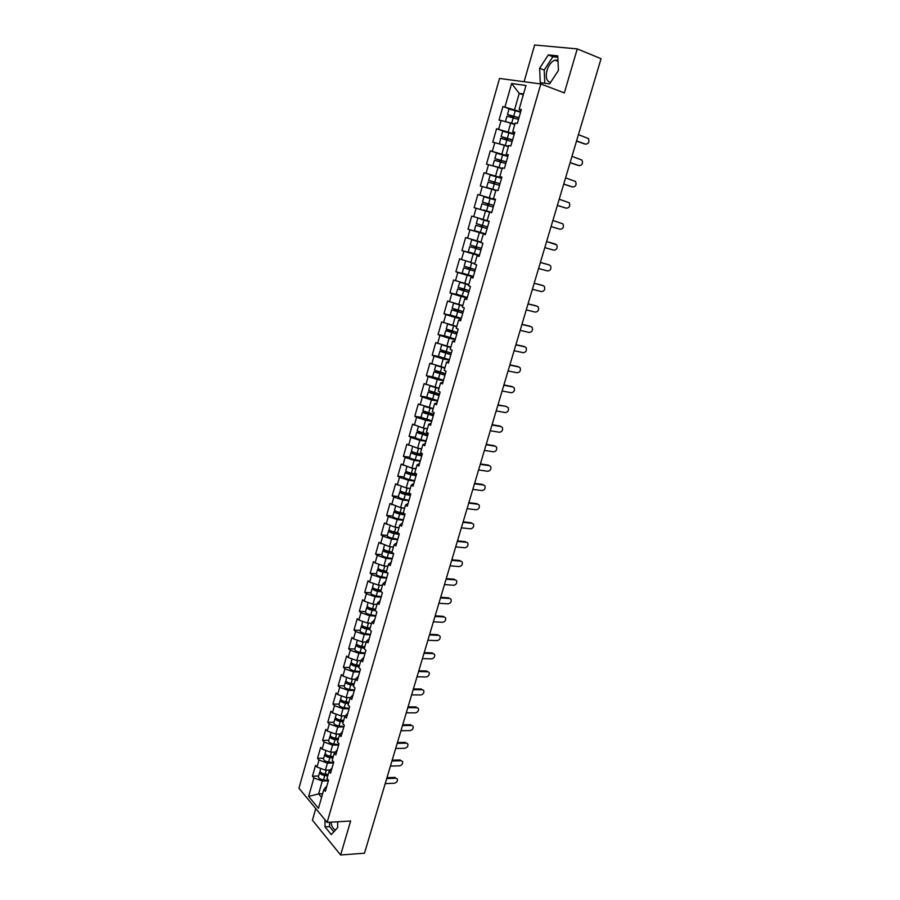 <?xml version="1.0" encoding="UTF-8"?>
<svg xmlns="http://www.w3.org/2000/svg" width="900" height="900" viewBox="0 0 900 900"><rect width="100%" height="100%" fill="white"/><g stroke="black" fill="none" stroke-linecap="round" stroke-linejoin="round"><path stroke-width="1.35" d="M550.586 82.395C546.581 81.439 545.377 77.434 546.975 70.391C548.741 64.98 551.396 61.56 554.94 60.12L557.955 60.233M315.754 808.582L312.435 820.17L340.639 855L364.489 853.2L601.054 58.703L577.26 48.904L534.623 45L524.104 81.72M499.522 78.446L298.946 788.209L327.139 822.375L540.821 83.948L499.522 78.446M322.639 793.699L318.623 793.867L308.632 796.433L318.454 808.29L323.831 789.548L325.339 791.314L328.511 780.278L326.993 778.534L329.029 771.435L332.055 767.959M308.632 796.433L313.909 777.915L312.446 776.205L318.611 776.014M330.142 770.006L325.418 770.141L317.002 767.036L315.54 765.349L312.446 776.205M317.002 767.036L319.005 760.028L317.52 758.351L323.696 758.205M335.16 752.085L330.559 752.175L322.121 749.081L320.636 747.416L317.52 758.351M322.121 749.081L324.124 742.028L322.639 740.374L328.804 740.295M340.2 734.04L335.734 734.085L327.262 731.002L325.766 729.371L322.639 740.374M327.262 731.002L329.287 723.904L327.78 722.295L333.956 722.261M345.262 715.883L340.954 715.894L332.449 712.811L330.93 711.214L327.78 722.295M332.449 712.811L334.485 705.668L332.955 704.081L339.131 704.126M350.348 697.613L346.196 697.567L337.657 694.496L336.127 692.944L332.955 704.081M337.657 694.496L339.705 687.308L338.164 685.766L344.34 685.867M355.511 679.207L351.484 679.129L342.9 676.069L341.359 674.55L338.164 685.766M342.9 676.069L344.97 668.835L343.406 667.327L349.594 667.485M360.832 660.69L356.794 660.577L348.188 657.529L346.624 656.033L343.406 667.327M348.188 657.529L350.257 650.239L348.694 648.765L354.87 648.99M366.176 642.06L362.137 641.891L353.498 638.854L351.923 637.403L348.694 648.765M353.498 638.854L355.59 631.53L354.004 630.09L360.191 630.371M371.565 623.295L367.526 623.092L358.853 620.066L357.255 618.649L354.004 630.09M358.853 620.066L360.956 612.686L359.348 611.28L365.535 611.64M376.988 604.418L372.949 604.17L364.241 601.155L362.621 599.771L359.348 611.28M364.241 601.155L366.356 593.73L364.736 592.357L370.924 592.774M382.444 585.416L378.405 585.124L369.652 582.12L368.021 580.77L364.736 592.357M369.652 582.12L371.79 574.639L370.147 573.311L376.335 573.795M387.934 566.28L383.895 565.954L375.109 562.961L373.466 561.645L370.147 573.311M375.109 562.961L377.257 555.424L375.604 554.13L381.791 554.681M393.457 547.02L389.419 546.649L378.945 542.396L375.604 554.13M380.61 543.668L382.759 536.085L381.094 534.836L387.281 535.455M399.026 527.636L394.988 527.22L384.457 523.012L381.094 534.836M386.134 524.25L388.305 516.623L386.618 515.408L392.816 516.094M404.629 508.129L400.59 507.656L390.004 503.505L386.618 515.408M391.702 504.697L393.885 497.025L392.175 495.844L398.374 496.598M410.265 488.486L406.226 487.969L395.584 483.874L392.175 495.844M397.305 485.021L399.51 477.293L397.777 476.156L403.976 476.978M415.946 468.709L411.907 468.146L401.209 464.096L397.777 476.156M402.941 465.21L405.157 457.436L403.414 456.334L409.613 457.234M421.661 448.796L417.623 448.189L406.868 444.195L403.414 456.334M408.623 445.275L410.85 437.434L409.095 436.376L415.294 437.344C415.665 438.142 417.566 438.952 420.964 439.785L426.082 440.865M427.421 428.749L423.371 428.096L412.571 424.159L409.095 436.376M414.338 425.194L416.588 417.308L414.81 416.284L421.009 417.33L431.854 420.795M433.215 408.577L418.298 403.988L414.81 416.284M420.098 404.978L422.359 397.035L420.559 396.067L426.769 397.181M439.043 388.26L424.08 383.681L420.559 396.067M425.891 384.626L428.164 376.627L426.353 375.694L432.596 376.897M444.915 367.808L429.896 363.229L426.353 375.694M431.73 364.14L434.014 356.085L432.18 355.196L438.502 356.49M450.832 347.209L435.746 342.641L432.18 355.196M437.603 343.507L439.909 335.396L438.053 334.553L444.521 335.959M456.784 326.475L441.641 321.919L438.053 334.553M443.52 322.729L445.838 314.572L443.959 313.774L450.731 315.326M462.78 305.595L447.581 301.039L443.959 313.774M449.471 301.815L451.811 293.603L449.91 292.838L457.312 294.637M468.81 284.569L453.555 280.024L449.91 292.838M455.468 280.755L457.819 272.486L455.906 271.766L464.906 274.061M474.806 263.711L459.574 258.863L455.906 271.766M461.509 259.549L463.882 251.213L461.936 250.549L479.441 255.24M481.005 242.089L465.637 237.555L461.936 250.549M467.584 238.196L469.98 229.804L468.011 229.185L485.516 234.112M487.17 220.624L471.735 216.101L468.011 229.185M473.704 216.697L476.111 208.237L474.131 207.675L477.877 194.501L495.382 199.8M495.428 199.631L477.877 194.501M479.869 195.041L482.299 186.525L480.296 186.007L484.065 172.744L501.559 178.279M501.671 177.896L484.065 172.744M486.079 173.227L488.52 164.666L486.495 164.194L490.298 150.829L499.433 153.844M507.971 156.004L490.298 150.829M492.334 151.268L494.798 142.639L492.75 142.211L496.575 128.756L504.011 131.332M514.305 133.954L496.575 128.756M498.634 129.15L501.109 120.465L499.039 120.094L502.897 106.538L509.681 108.979M520.695 111.746L502.897 106.538M504.979 106.875L511.627 83.509L525.971 85.478L519.165 109.204L520.999 110.677M329.029 771.435L330.559 773.168L333.754 762.064L332.213 760.354L334.26 753.21L335.801 754.909L339.019 743.738L337.466 742.061L339.536 734.873L341.089 736.538L344.317 725.288L342.754 723.634L344.835 716.4L346.41 718.031L349.661 706.714L348.075 705.105L350.168 697.815L351.754 699.413L355.039 688.016L353.441 686.441L355.545 679.106L357.142 680.67L360.45 669.195L358.83 667.654L360.945 660.285L362.565 661.804L365.895 650.25L364.252 648.754L366.39 641.329L368.032 642.814L371.374 631.181L369.72 629.719L371.869 622.249L373.522 623.7L376.886 611.989L375.221 610.56L377.381 603.034L379.058 604.451L382.444 592.661L380.756 591.278L382.939 583.695L384.626 585.079L388.035 573.21L386.336 571.86L388.519 564.233L390.229 565.571L393.671 553.624L391.939 552.319L394.144 544.635L395.876 545.929L399.33 533.914L397.598 532.631L399.814 524.903L401.558 526.163L405.045 514.058L403.279 512.82L405.517 505.046L407.284 506.261L410.782 494.077L409.005 492.885L411.255 485.044L413.044 486.225L416.576 473.951L414.776 472.804L417.037 464.906L418.849 466.043L422.392 453.69L420.581 452.576L422.854 444.634L424.688 445.736L428.254 433.294L426.42 432.225L428.715 424.226L430.56 425.272L434.16 412.751L432.304 411.728L434.621 403.673L436.489 404.685L440.111 392.074L438.233 391.084L440.561 382.973L442.44 383.94L446.096 371.239L444.195 370.305L446.546 362.137L448.447 363.06L452.126 350.269L450.202 349.38L452.565 341.156L454.489 342.034L458.19 329.152L456.255 328.309L458.629 320.029L460.575 320.861L464.31 307.89L462.353 307.091L464.738 298.755L466.706 299.531L470.464 286.47L468.484 285.716L470.891 277.324L472.882 278.055L476.662 264.904L474.66 264.195L477.09 255.746L479.104 256.433L482.906 243.191L480.881 242.528L483.334 234.011L485.359 234.653L489.195 221.31L487.147 220.703L489.611 212.13L491.67 212.715L495.529 199.282L493.459 198.72L495.945 190.08L498.015 190.62L501.907 177.097L499.815 176.58L502.312 167.884L504.416 168.379L508.331 154.744L506.216 154.282L508.736 145.519L510.851 145.969L514.8 132.233L512.663 131.828L515.205 123.008L517.342 123.39L521.314 109.564L519.165 109.204M333.484 762.975L327.42 763.133L325.418 770.141M327.42 763.133L319.005 760.028M338.647 745.02L332.584 745.121L330.559 752.175M334.26 753.21L337.264 749.857M332.584 745.121L324.124 742.028M343.845 726.952L337.77 726.986L335.734 734.085M339.536 734.873L342.495 731.633M337.77 726.986L329.287 723.904M349.076 708.761L343.001 708.739L340.954 715.894M344.835 716.4L347.771 713.295M343.001 708.739L334.485 705.668M354.33 690.457L348.255 690.379L346.196 697.567M350.168 697.815L353.081 694.834M348.255 690.379L339.705 687.308M359.629 672.03L353.554 671.895L351.484 679.129M355.545 679.106L358.414 676.26M353.554 671.895L344.97 668.835M364.961 653.49L358.886 653.288L356.794 660.577M360.945 660.285L363.791 657.551M358.886 653.288L350.257 650.239M370.327 634.826L364.241 634.556L362.137 641.891M366.39 641.329L369.202 638.73M364.241 634.556L355.59 631.53M375.728 616.039L369.641 615.712L367.526 623.092M371.869 622.249L374.647 619.785M369.641 615.712L360.956 612.686M381.161 597.139L375.075 596.734L372.949 604.17M377.381 603.034L380.137 600.705M375.075 596.734L366.356 593.73M386.629 578.104L380.543 577.643L378.405 585.124M382.939 583.695L385.65 581.512M380.543 577.643L371.79 574.639M392.141 558.945L386.055 558.416L383.895 565.954M388.519 564.233L391.207 562.185M386.055 558.416L377.257 555.424M397.688 539.663L391.59 539.066L389.419 546.649M394.144 544.635L396.799 542.722M391.59 539.066L382.759 536.085M403.267 520.245L397.17 519.581L394.988 527.22M399.814 524.903L402.435 523.136M397.17 519.581L388.305 516.623M408.881 500.704L402.784 499.973L400.59 507.656M405.517 505.046L408.105 503.415M402.784 499.973L393.885 497.025M414.54 481.039L408.442 480.229L406.226 487.969M411.255 485.044L413.809 483.57M408.442 480.229L399.51 477.293M420.233 461.228L414.135 460.361L411.907 468.146M417.037 464.906L419.546 463.579M414.135 460.361L405.157 457.436M425.959 441.293L419.861 440.348L417.623 448.189M422.854 444.634L425.34 443.464M419.861 440.348L410.85 437.434M431.73 421.223L425.632 420.21L423.371 428.096M428.715 424.226L431.156 423.202M425.632 420.21L416.588 417.308M437.535 401.017L431.438 399.926L429.165 407.869M434.621 403.673L437.017 402.806M431.438 399.926L422.359 397.035M443.385 380.666L437.287 379.507L434.993 387.506M440.561 382.973L442.924 382.264M437.287 379.507L428.164 376.627M449.28 360.18L443.183 358.942L440.865 366.998M446.546 362.137L448.875 361.586M443.183 358.942L434.014 356.085M455.197 339.559L449.1 338.243L446.782 346.354M452.565 341.156L454.86 340.762M449.1 338.243L439.909 335.396M461.171 318.791L455.074 317.396L452.734 325.564M458.629 320.029L460.879 319.804M455.074 317.396L445.838 314.572M467.179 297.889L461.081 296.415L458.73 304.639M464.738 298.755L466.954 298.688M461.081 296.415L451.811 293.603M473.231 276.829L467.134 275.287L464.771 283.567M470.891 277.324L473.062 277.436M467.134 275.287L457.819 272.486M479.329 255.634L473.231 254.002L470.846 262.339M477.09 255.746L479.216 256.028M473.231 254.002L463.882 251.213M485.46 234.292L479.374 232.571L476.966 240.975M483.334 234.011L485.415 234.461M479.374 232.571L469.98 229.804M489.589 212.186L485.55 210.994L483.131 219.454M485.55 210.994L476.111 208.237M495.821 190.519L491.771 189.27L489.33 197.786M493.459 198.72L495.473 199.463M491.771 189.27L482.299 186.525M502.178 168.379L494.618 166.196L502.088 168.671L498.037 167.377L495.585 175.961M499.815 176.58L501.784 177.502M498.037 167.377L488.52 164.666M508.399 146.711L504.349 145.35L501.874 153.979M506.216 154.282L508.151 155.385M504.349 145.35L494.798 142.639M514.755 124.571L510.705 123.154L508.219 131.85M512.663 131.828L514.553 133.11M510.705 123.154L501.109 120.465M523.271 94.883L519.233 93.386L514.597 109.552M523.519 94.016L519.233 93.386L511.627 83.509M340.639 855L350.618 821.025L327.139 822.375M540.821 83.948L564.334 92.914L577.26 48.904M328.354 780.817L322.29 781.031L318.623 793.867L321.581 797.389M323.831 789.548L326.88 785.947M322.29 781.031L313.909 777.915M558.439 70.47L557.752 55.879L548.291 54.922L539.64 68.276L540.27 82.654L549.608 83.88L558.439 70.47M325.001 819.788L325.012 826.875L331.312 834.592L337.691 827.617L337.669 821.768M330.941 822.15C331.706 826.65 333.27 829.226 335.632 829.867M557.809 57.262L552.859 56.756L544.196 70.065L544.781 83.25M544.196 70.065L539.64 68.276M552.859 56.756L548.291 54.922M329.558 822.229L329.569 826.605L333.855 831.814M329.569 826.605L325.012 826.875M585.101 144.045L585.641 144.157C588.724 143.752 589.624 141.862 588.341 138.499L578.43 134.662M584.539 143.944L576.518 141.097M585.641 144.157L576.562 140.929M520.56 112.196L509.029 108.99L507.465 114.48L512.55 116.494L512.966 117.585M513.956 117.911L513.585 116.674L509.243 115.009L518.94 117.844M513.259 117.686L511.695 123.176L505.418 121.657L506.97 116.19L518.49 119.407M511.695 123.176L514.856 124.211M514.811 124.346L507.206 122.175M507.465 114.48L518.985 117.698M578.554 165.51L579.206 165.656C582.255 165.251 583.155 163.395 581.94 160.065L571.972 156.341M578.115 165.42L570.082 162.686M579.206 165.656L570.127 162.562M572.04 186.817L572.816 187.009C575.82 186.604 576.742 184.77 575.572 181.496L565.571 177.862M571.736 186.75L563.704 184.14M572.816 187.009L563.726 184.05M565.571 207.979L566.471 208.215C569.441 207.81 570.375 205.999 569.25 202.77L559.204 199.237M565.403 207.934L557.359 205.436M566.471 208.215L557.37 205.38M560.16 229.275L551.07 226.575L560.16 229.275C563.108 228.87 564.041 227.081 562.972 223.898L552.881 220.477M544.804 247.612L553.905 250.189C556.808 249.784 557.752 248.018 556.729 244.89L546.604 241.549L555.705 244.17M514.181 134.392L502.695 131.164L501.142 136.62L506.239 138.51L506.588 139.77M507.555 140.085L507.274 138.724L502.92 137.138L512.572 139.972M499.455 143.955L500.659 138.308L512.123 141.547M499.106 143.752L508.5 146.329M508.466 146.441L501.277 144.472M501.142 136.62L512.618 139.849M507.848 156.431L496.418 153.18L494.865 158.591L499.984 160.38L500.22 161.786M501.176 162.09L500.996 160.616L496.642 159.12L506.261 161.933M496.17 166.849L502.2 168.3M492.851 165.679L494.392 160.279L505.8 163.53M494.865 158.591L506.284 161.854M501.559 178.324L490.174 175.05L488.632 180.416L493.762 182.093L493.841 183.645M494.809 183.938L494.775 182.351L490.399 180.934L499.995 183.746M495.923 190.159L488.396 187.976L495.877 190.316M495.866 190.361L486.63 187.459L495.934 190.114M486.63 187.459L488.16 182.093L499.522 185.366M488.632 180.416L500.006 183.69M495.304 200.047L483.975 196.763L482.445 202.095L487.586 203.659L487.418 205.312M488.385 205.605L488.891 204.154L484.211 202.612L493.762 205.403M483.379 209.947L491.76 212.377L483.379 209.947M480.454 209.081L481.973 203.76L493.29 207.056M482.445 202.095L493.774 205.391M481.725 225.248L480.983 226.71L475.83 225.27L487.103 228.578M487.114 228.566L477.585 225.776L481.973 227.014L482.692 225.518M480.746 219.161L489.105 221.625L480.735 219.184M475.83 225.27L474.322 230.558L485.584 233.876M477.821 218.317L476.303 223.616L487.575 226.935M538.571 268.515L547.684 270.968C550.564 270.562 551.509 268.808 550.53 265.725L548.606 264.713M540.382 262.451L548.426 264.656M540.371 262.496L549.472 264.994M475.774 246.735L474.896 247.961L469.733 246.634L480.96 249.964M480.971 249.907L471.488 247.14L475.875 248.287L476.73 247.005M480.904 242.438L473.456 240.244L480.96 242.28M480.971 242.235L471.701 239.726L480.892 242.482M469.733 246.634L468.236 251.876L479.452 255.218M471.701 239.726L470.205 244.991L481.433 248.321M532.395 289.271L541.507 291.611C544.354 291.195 545.31 289.463 544.376 286.425L542.543 285.412M534.195 283.219L542.25 285.311M534.173 283.298L543.285 285.671M469.777 268.054L468.855 269.066L463.68 267.851L474.851 271.192M474.874 271.114L465.424 268.358L469.822 269.426L470.734 268.324M468.754 261.72L474.784 263.779M463.68 267.851L462.195 273.06L473.355 276.412M465.637 260.989L464.141 266.22L475.324 269.572M526.252 309.892L535.365 312.109C538.189 311.681 539.156 309.983 538.256 306.99L536.524 305.978M528.064 303.84L536.108 305.82M528.019 303.964L537.131 306.202M463.77 289.215L462.848 290.036L457.661 288.911L468.787 292.286M468.821 292.174L459.405 289.418L463.804 290.407L464.738 289.474M457.661 288.911L456.188 294.098L467.303 297.461M459.956 282.116L458.123 287.303L469.26 290.666M459.608 282.105L468.709 284.929M468.743 284.827L461.723 282.645M520.155 330.379L529.267 332.471C532.069 332.044 533.036 330.356 532.181 327.409L530.539 326.407M521.955 324.326L530.021 326.205M521.91 324.484L531.023 326.61M457.774 310.219L456.885 310.86L451.688 309.836L462.769 313.223M462.814 313.076L453.42 310.343L457.83 311.254L458.752 310.466M451.688 309.836L450.225 314.978L461.295 318.375M462.679 305.933L453.623 303.086L452.149 308.239L463.23 311.625M462.724 305.798L455.366 303.615M514.102 350.719L523.215 352.688C525.983 352.26 526.961 350.595 526.14 347.692L524.587 346.714M515.903 344.666L523.957 346.444M515.846 344.858L524.959 346.871M451.777 331.065L445.759 330.615L456.795 334.024M456.84 333.844L447.48 331.121L451.901 331.954L452.79 331.312M445.759 330.615L444.296 335.723L455.321 339.142M447.649 324L446.209 329.029L457.256 332.426M447.784 324.045L456.694 326.801M456.739 326.632L449.786 324.664M508.084 370.924L517.207 372.78C519.941 372.353 520.92 370.699 520.144 367.841L518.681 366.885M509.884 364.882L517.939 366.559M509.816 365.108L518.94 366.998M510.064 364.916L510.064 364.286M445.793 351.765L439.864 351.259L450.855 354.679M450.911 354.476L441.585 351.754L446.839 352.012M439.864 351.259L438.424 356.332L449.392 359.764M441.72 344.779L440.314 349.673L451.316 353.104M442.114 344.902L450.743 347.512M450.799 347.321L447.277 346.455M446.389 346.23L444.814 345.746M502.11 390.994L511.234 392.738C513.945 392.299 514.924 390.668 514.181 387.855L512.798 386.933M503.91 384.952L511.965 386.527M503.831 385.223L512.944 387M504.135 384.998L504.18 384.03M439.808 372.308L434.014 371.756L444.96 375.199M445.027 374.963L435.724 372.251L440.91 372.566M434.014 371.756L432.574 376.796L443.509 380.239M435.825 365.423L434.464 370.192L445.41 373.624M436.534 365.647L444.836 368.1M444.904 367.864L443.149 367.447M496.17 410.929L505.294 412.571C507.983 412.121 508.973 410.501 508.264 407.734L506.036 406.373L497.88 405.191M497.97 404.899L506.036 406.373M498.218 404.944L498.341 403.65M433.777 392.692L428.197 392.119L439.099 395.572M439.178 395.314L429.907 392.614L434.981 392.985M428.197 392.119L426.769 397.125L437.659 400.59M429.975 385.92L428.647 390.555L439.549 394.02M431.021 386.246L438.964 388.53M490.275 430.74L499.399 432.259C502.065 431.809 503.055 430.211 502.38 427.478L501.131 426.6M492.075 424.71L500.13 426.082M491.974 425.036L501.098 426.589M492.3 424.755L492.536 423.135M433.373 415.519L424.125 412.83L429.064 413.246M427.106 412.762L422.426 412.346L433.282 415.822M424.159 406.271L422.876 410.794L433.733 414.27M425.565 406.721L433.136 408.836M484.414 450.416L493.537 451.822C496.181 451.361 497.171 449.786 496.53 447.086L495.315 446.209M486.214 444.397L494.28 445.669M486.101 444.757L495.225 446.197M486.394 444.42L486.776 442.496M427.601 435.6L418.387 432.923L423.113 433.35M420.199 432.574L416.689 432.428L427.5 435.926M418.387 426.499L417.139 430.897L427.95 434.385M420.165 427.072L427.354 428.996M478.598 469.957L487.721 471.262C490.331 470.801 491.332 469.238 490.725 466.571L489.532 465.694M480.386 463.939L488.452 465.12M480.274 464.332L489.397 465.671M480.488 463.961L481.05 461.734M421.864 455.535L416.115 454.354L412.684 452.869L416.261 453.127M413.752 452.34L410.996 452.385C411.368 453.206 413.257 454.016 416.655 454.849L421.762 455.895M410.996 452.385L409.601 457.29C409.961 458.123 411.851 458.944 415.238 459.765L420.356 460.8M412.65 446.58L411.435 450.855C411.806 451.665 413.696 452.486 417.094 453.308L422.201 454.365M414.877 447.3L417.476 448.144M417.713 448.2L421.594 449.021M472.815 489.375L481.939 490.579C484.526 490.095 485.539 488.554 484.954 485.933L483.795 485.055M474.604 483.368L482.67 484.459M474.48 483.795L483.604 485.021M474.626 483.311L475.358 480.848M416.171 475.346L410.423 474.21L407.025 472.691L409.556 472.736M407.565 472.027L405.338 472.207C405.697 473.074 407.565 473.906 410.951 474.716L416.059 475.729M405.338 472.207L403.954 477.079C404.303 477.956 406.17 478.8 409.556 479.599L414.664 480.6M406.957 466.526L405.776 470.689C406.125 471.544 408.004 472.387 411.39 473.197L416.498 474.21M409.804 467.46L411.075 467.876M412.38 468.214L415.89 468.923M467.077 508.669L476.201 509.76C478.766 509.276 479.767 507.746 479.216 505.159L478.091 504.281M468.855 502.661L476.933 503.651M468.72 503.123L477.855 504.236M468.968 502.29L469.699 499.838M410.512 495.022L404.775 493.931L401.4 492.368L403.256 492.289M401.558 491.603L399.724 491.895C400.061 492.806 401.918 493.661 405.304 494.46L410.4 495.428M399.724 491.895L398.34 496.733C398.678 497.666 400.534 498.521 403.909 499.309L409.005 500.276M401.299 486.349L400.151 490.387C400.489 491.299 402.356 492.154 405.731 492.941L410.445 493.841M405.731 492.941L407.126 488.081L410.209 488.678M461.363 527.839L470.498 528.817C473.04 528.334 474.053 526.815 473.524 524.261L472.421 523.395M463.151 521.831L471.218 522.731M463.005 522.315L472.14 523.339M463.354 521.145L464.085 518.704M404.899 514.564L399.173 513.517L395.809 511.931L397.181 511.751M395.707 511.088L394.132 511.447C394.459 512.415 396.304 513.293 399.679 514.069L404.775 515.002M394.132 511.447L392.76 516.262C393.086 517.241 394.931 518.119 398.295 518.884L403.391 519.817M395.685 506.025L394.56 509.951C394.886 510.919 396.743 511.785 400.106 512.561L403.909 513.259M401.906 507.814L404.584 508.309M455.692 546.874L464.827 547.762C467.348 547.256 468.36 545.76 467.854 543.24L466.785 542.374M457.481 540.877L465.548 541.688M457.324 541.395L466.459 542.306M457.785 539.876L458.505 537.446M389.947 530.46L388.586 530.876C388.901 531.9 390.735 532.789 394.099 533.543L399.184 534.442M388.586 530.876L387.225 535.658C387.529 536.681 389.363 537.581 392.726 538.335L397.811 539.224M399.319 533.981L393.593 532.969L390.262 531.349L391.264 531.113M390.105 525.577L389.014 529.391C389.317 530.404 391.162 531.293 394.526 532.058L397.609 532.597M396.675 527.389L398.981 527.805M450.067 565.796L459.191 566.572C461.7 566.066 462.713 564.581 462.229 562.106L461.194 561.229M451.845 559.8L459.911 560.52M451.688 560.351L460.811 561.161M452.239 558.484L452.959 556.076M384.277 549.72L383.085 550.181C383.366 551.25 385.2 552.15 388.553 552.892L393.626 553.759M383.085 550.181L381.724 554.929C382.016 555.998 383.839 556.909 387.191 557.651L392.265 558.506M393.03 553.14L388.058 552.296L384.739 550.654L385.493 550.373M384.559 545.006L383.501 548.696C383.794 549.765 385.616 550.665 388.98 551.419L392.051 551.936M391.433 546.84L393.424 547.178M444.465 584.584L453.6 585.27C456.075 584.752 457.099 583.279 456.637 580.837L455.625 579.971M446.254 578.599L454.32 579.229M446.074 579.184L455.209 579.893M446.738 576.979L447.446 574.582M378.675 568.868L377.606 569.351C377.876 570.465 379.699 571.387 383.04 572.119L387.596 572.861M377.606 569.351L376.256 574.065C376.537 575.19 378.338 576.113 381.69 576.844L386.752 577.665M386.741 572.186L382.556 571.5L379.26 569.824L379.834 569.531M379.046 564.3L378.022 567.889C378.304 568.991 380.115 569.914 383.468 570.645L386.539 571.151M386.19 566.134L387.889 566.415M438.907 603.259L448.031 603.844C450.495 603.326 451.519 601.852 451.091 599.445L450.101 598.59M440.685 597.285L448.751 597.825M440.505 597.893L449.64 598.5M441.259 595.35L441.968 592.976M373.14 587.891L372.173 588.398C372.431 589.556 374.231 590.501 377.572 591.221L381.42 591.817M372.173 588.398L370.834 593.089C371.093 594.259 372.881 595.192 376.223 595.913L381.285 596.7M380.79 591.154L377.1 590.58L374.254 588.589M373.579 583.47L372.589 586.946C372.848 588.094 374.647 589.039 377.989 589.748L381.06 590.231M380.959 585.304L382.41 585.54M433.384 621.821L442.507 622.305C444.949 621.765 445.973 620.314 445.567 617.94L444.6 617.085M435.161 615.847L443.228 616.298M434.97 616.477L444.105 616.984M435.825 613.62L436.534 611.246M367.65 606.791L366.761 607.331C367.009 608.535 368.798 609.491 372.139 610.189L375.345 610.673M366.761 607.331L365.434 611.977C365.681 613.192 367.47 614.149 370.8 614.857L375.851 615.6M375.356 610.076L371.666 609.525L368.741 607.523M368.145 602.505L367.178 605.88C367.425 607.072 369.214 608.029 372.555 608.738L375.615 609.199M375.728 604.339L376.954 604.53M427.894 640.249L437.017 640.643C439.447 640.102 440.46 638.663 440.077 636.311L439.144 635.467M429.671 634.286L437.738 634.658M429.469 634.95L438.604 635.366M430.425 631.766L431.123 629.415M362.205 625.579L361.395 626.13C361.631 627.379 363.409 628.346 366.739 629.033L369.787 629.471M361.395 626.13L360.079 630.742C360.304 632.014 362.081 632.981 365.411 633.668L370.451 634.387M369.956 628.886L366.277 628.357L363.285 626.344M362.745 621.428L361.811 624.69C362.036 625.928 363.825 626.906 367.155 627.592L370.204 628.031M370.519 623.25L371.531 623.396M422.438 658.575L431.561 658.867C433.969 658.316 434.993 656.887 434.632 654.57L433.71 653.726M424.215 652.613L432.281 652.894M424.012 653.299L433.136 653.614M425.059 649.789L425.745 647.46M356.816 644.242L356.062 644.805C356.276 646.099 358.054 647.089 361.373 647.764L364.421 648.18M356.062 644.805L354.757 649.395C354.971 650.7 356.726 651.69 360.056 652.365L365.085 653.051M364.601 647.561L360.911 647.055L357.874 645.053M357.379 640.215L356.479 643.376C356.692 644.67 358.459 645.649 361.777 646.324L364.838 646.751M365.321 642.026L366.154 642.139M417.015 676.778L426.15 676.969C428.535 676.418 429.559 675 429.21 672.716L428.31 671.873M418.793 670.815L426.859 671.018M418.579 671.535L427.702 671.76M419.715 667.71L420.412 665.393M351.461 662.794L350.764 663.367C350.966 664.706 352.721 665.707 356.04 666.371L359.089 666.765M350.764 663.367L349.47 667.924C349.661 669.274 351.416 670.286 354.724 670.939L359.752 671.591M359.269 666.124L355.59 665.64L352.519 663.637M352.046 658.89L351.169 661.939C351.371 663.278 353.137 664.279 356.445 664.942L359.494 665.336M360.135 660.679L360.81 660.758M411.637 694.856L420.761 694.969C423.135 694.395 424.147 692.989 423.821 690.739L422.955 689.906M413.404 688.905L421.47 689.029M413.19 689.659L422.314 689.783M414.416 685.519L415.103 683.212M346.151 681.232L345.499 681.806C345.69 683.19 347.434 684.202 350.741 684.855L353.779 685.226M345.499 681.806L344.205 686.34C344.396 687.735 346.14 688.748 349.436 689.4L354.465 690.008M353.97 684.562L350.303 684.101L347.209 682.11M346.748 677.441L345.904 680.389C346.095 681.773 347.839 682.785 351.146 683.438L354.195 683.809M406.282 712.834L415.406 712.845C417.757 712.271 418.781 710.876 418.478 708.649L417.623 707.827M408.049 706.883L416.115 706.928M407.824 707.659L416.947 707.704M409.151 703.215L409.826 700.931M340.875 699.536L340.279 700.121C340.447 701.55 342.18 702.585 345.476 703.215L348.514 703.575M340.279 700.121L338.985 704.621C339.154 706.061 340.886 707.096 344.183 707.726L349.2 708.311M348.716 702.889L345.049 702.45L341.944 700.481M341.483 695.88L340.673 698.715C340.853 700.144 342.585 701.179 345.881 701.809L348.919 702.169M400.961 730.688L410.085 730.609C412.425 730.035 413.449 728.64 413.156 726.446L412.324 725.625M402.739 724.748L410.794 724.714M402.491 725.546L411.615 725.501M403.909 720.81L404.584 718.526M335.644 717.739L335.081 718.324C335.239 719.798 336.96 720.844 340.256 721.462L343.282 721.8M335.081 718.324L333.799 722.801C333.956 724.286 335.678 725.332 338.963 725.951L343.969 726.502M343.485 721.091L339.829 720.675L336.713 718.729M336.262 714.195L335.475 716.929C335.632 718.403 337.365 719.449 340.65 720.067L343.688 720.405M395.685 748.44L404.798 748.271C407.126 747.686 408.15 746.303 407.869 744.131L407.059 743.321M397.451 742.511L405.506 742.387M397.204 743.332L406.327 743.186M398.7 738.293L399.375 736.02M330.457 735.817L329.918 736.414C330.053 737.933 331.774 738.99 335.059 739.597L338.085 739.913M329.918 736.414L328.646 740.857C328.781 742.387 330.491 743.445 333.776 744.053L338.782 744.57M338.299 739.181L334.642 738.788L331.526 736.864M331.065 732.386L330.311 735.03C330.457 736.538 332.168 737.595 335.452 738.202L338.479 738.529M390.431 766.08L399.544 765.821C401.85 765.225 402.874 763.852 402.615 761.715L401.827 760.905M392.197 760.151L400.252 759.949M391.939 760.995L401.062 760.77M393.536 755.663L394.2 753.413M325.294 753.795L324.787 754.391C324.911 755.944 326.621 757.012 329.895 757.609L332.921 757.913M324.787 754.391L323.527 758.801C323.651 760.365 325.35 761.445 328.624 762.041L333.619 762.525M333.135 757.148L329.49 756.788L326.374 754.886M325.901 750.465L325.181 753.008C325.305 754.56 327.015 755.629 330.289 756.225L333.315 756.529M385.211 783.607L394.324 783.259C396.619 782.651 397.642 781.29 397.395 779.175L396.652 778.387M386.978 777.679L395.032 777.409M386.719 778.556L395.831 778.241M388.395 772.931L389.059 770.692M320.175 771.649L319.68 772.245C319.804 773.842 321.491 774.934 324.765 775.508L327.78 775.789M319.68 772.245L318.431 776.633C318.544 778.241 320.231 779.332 323.505 779.906L328.489 780.367M328.005 775.012L324.36 774.664L321.266 772.796M320.771 768.431L320.074 770.873C320.197 772.47 321.885 773.561 325.159 774.135L328.174 774.428M329.512 770.029L330.086 770.074M512.55 116.494L513.585 116.674M515.329 110.464L513.754 115.965M506.239 138.51L507.274 138.724M506.902 139.871L505.339 145.328M508.961 132.705L507.397 138.172M499.984 160.38L500.996 160.616M500.591 161.91L499.039 167.321M502.627 154.789L501.075 160.222M493.762 182.093L494.775 182.351M494.325 183.791L492.784 189.157M496.35 176.726L494.798 182.104M487.586 203.659L488.588 203.94M488.093 205.515L486.562 210.847M490.106 198.495L488.576 203.85M481.973 227.014L480.983 226.71M481.916 227.093L480.397 232.391M483.907 220.118L482.389 225.439M475.875 248.287L474.896 247.961M475.774 248.513L474.266 253.778M477.754 241.594L476.246 246.87M469.822 269.426L468.855 269.066M469.676 269.786L468.18 275.017M471.645 262.912L470.149 268.155M463.804 290.407L462.848 290.036M463.624 290.914L462.139 296.111M465.581 284.096L464.085 289.294M457.83 311.254L456.885 310.86M457.605 311.906L456.131 317.059M459.551 305.123L458.066 310.298M451.901 331.954L450.968 331.537M451.642 332.741L450.169 337.86M453.566 326.014L452.093 331.144M446.006 352.507L445.084 352.069M445.702 353.441L444.251 358.526M447.626 346.759L446.164 351.855M440.156 372.926L439.245 372.476M439.819 373.995L438.368 379.046M441.72 367.358L440.269 372.42M434.34 393.21L433.44 392.738M431.134 392.625L430.954 393.255M433.969 394.414L432.529 399.431M435.859 387.821L434.419 392.85M428.569 413.359L427.86 412.965M425.363 412.808L425.16 413.505M428.152 414.697L426.724 419.681M430.031 408.15L428.603 413.145M419.625 432.866L419.411 433.631M422.381 434.835L420.964 439.785M424.249 428.332L422.831 433.294M413.933 452.779L413.696 453.611M416.655 454.849L415.238 459.765M418.5 448.38L417.094 453.308M408.274 472.567L408.015 473.456M410.951 474.716L409.556 479.599M412.796 468.304L411.39 473.197M402.649 492.21L402.379 493.178M405.304 494.46L403.909 499.309M397.069 511.74L396.776 512.764M399.679 514.069L398.295 518.884M401.49 507.757L400.106 512.561M391.5 531.202L391.207 532.215M394.099 533.543L392.726 538.335M395.887 527.31L394.526 532.058M385.965 550.575L385.684 551.543M388.553 552.892L387.191 557.651M390.319 546.727L388.98 551.419M380.464 569.812L380.194 570.746M383.04 572.119L381.69 576.844M384.795 566.021L383.468 570.645M374.996 588.915L374.738 589.815M377.572 591.221L376.223 595.913M379.305 585.191L377.989 589.748M369.562 607.905L369.315 608.771M372.139 610.189L370.8 614.857M373.849 604.226L372.555 608.738M364.174 626.771L363.938 627.592M366.739 629.033L365.411 633.668M368.426 623.137L367.155 627.592M358.808 645.502L358.582 646.301M361.373 647.764L360.056 652.365M363.037 641.936L361.777 646.324M353.486 664.121L353.272 664.886M356.04 666.371L354.724 670.939M357.694 660.6L356.445 664.942M348.199 682.627L347.985 683.347M350.741 684.855L349.436 689.4M352.373 679.151L351.146 683.438M342.945 700.999L342.743 701.696M345.476 703.215L344.183 707.726M347.096 697.579L345.881 701.809M337.714 719.258L337.534 719.921M340.256 721.462L338.963 725.951M341.854 715.883L340.65 720.067M332.527 737.404L332.348 738.034M335.059 739.597L333.776 744.053M336.634 734.085L335.452 738.202M327.375 755.438L327.206 756.023M329.895 757.609L328.624 762.041M331.459 752.153L330.289 756.225M322.245 773.347L322.088 773.91M324.765 775.508L323.505 779.906M326.306 770.119L325.159 774.135M554.94 60.12L558 61.346M513.844 116.854L512.809 116.674M507.544 138.915L506.509 138.701M501.277 160.808L500.265 160.583M495.067 182.554L494.055 182.306M488.891 204.154L487.89 203.873M482.76 225.596L481.77 225.292M422.426 412.346L421.009 417.319M416.689 432.428L415.282 437.366"/></g></svg>
